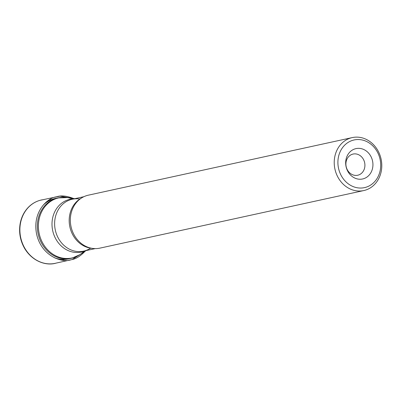 <?xml version="1.0" encoding="UTF-8"?>
<svg xmlns="http://www.w3.org/2000/svg" width="401" height="401" viewBox="0 0 401 401"><rect width="100%" height="100%" fill="white"/><g stroke="black" fill="none" stroke-linecap="round" stroke-linejoin="round"><path stroke-width="0.6" d="M351.266 137.829A27.103 23.614 -102.3 0 1 352.228 137.598A27.103 23.614 -102.3 0 1 380.95 158.49A27.103 23.614 -102.3 0 1 364.745 190.325A27.103 23.614 -102.3 0 1 363.782 190.56A27.103 23.614 -102.3 0 1 335.061 169.663A27.103 23.614 -102.3 0 1 351.266 137.829M352.228 137.598L88.335 195.177A27.103 23.614 77.7 0 0 75.964 203.086A27.103 23.614 77.7 0 0 85.348 246.104A27.103 23.614 77.7 0 0 99.889 248.139A27.103 23.614 77.7 0 0 100.851 247.903M353.241 140.17A24.396 21.253 77.7 0 0 344.559 180.39A24.396 21.253 77.7 0 0 380.113 170.821A24.396 21.253 77.7 0 0 353.241 140.17M355.441 148.746A15.534 13.534 -102.3 0 1 372.559 168.27A15.534 13.534 -102.3 0 1 349.913 174.365A15.534 13.534 -102.3 0 1 355.441 148.746M352.71 154.144A10.842 9.444 77.7 0 0 346.228 166.881A10.842 9.444 77.7 0 0 357.717 175.237A10.842 9.444 77.7 0 0 364.634 162.631A10.842 9.444 77.7 0 0 353.096 154.054A10.842 9.444 77.7 0 0 352.71 154.144M56.065 263.121A32.416 28.24 -102.3 0 1 20.997 238.806A32.416 28.24 -102.3 0 1 40.265 200.259A32.416 28.24 -102.3 0 1 42.25 199.808M49.729 199.593A32.416 28.24 -102.3 0 1 50.732 199.738M63.804 259.658A32.416 28.24 -102.3 0 1 62.957 260.204M85.102 251.232C80.626 255.938 76.325 258.7 72.2 259.517L70.756 259.858C62.596 262.931 41.529 256.66 36.561 233.903C32.19 211.202 48.04 197.904 56.115 196.871L56.937 196.665C61.348 195.282 66.902 195.904 73.604 198.525M72.491 198.936A30.757 26.797 77.7 0 0 67.333 197.598A30.757 26.797 77.7 0 0 57.724 198.144A30.757 26.797 77.7 0 0 39.488 234.896A30.757 26.797 77.7 0 0 73.017 257.713A30.757 26.797 77.7 0 0 79.789 254.685A30.757 26.797 77.7 0 0 83.919 251.322M85.323 250.76A26.972 23.499 -102.3 0 1 53.463 233.512A26.972 23.499 -102.3 0 1 68.957 199.563A26.972 23.499 -102.3 0 1 74 198.861M54.341 257.688A30.922 26.942 77.7 0 0 68.481 258.901A30.922 26.942 77.7 0 0 69.573 258.635A30.922 26.942 77.7 0 0 69.764 258.585M56.591 198.229A30.922 26.942 77.7 0 0 55.293 198.475A30.922 26.942 77.7 0 0 42.947 205.467M75.488 256.901A30.922 26.942 -102.3 0 1 72.155 258.069A30.922 26.942 -102.3 0 1 71.057 258.339A30.922 26.942 -102.3 0 1 38.145 233.868A30.922 26.942 -102.3 0 1 57.874 197.914A30.922 26.942 -102.3 0 1 62.501 197.377M61.498 259.993A30.521 26.591 77.7 0 0 63.799 259.467M50.807 199.909A30.521 26.591 77.7 0 0 48.491 200.39M43.669 204.63A30.917 26.937 -102.3 0 1 53.609 198.906A30.917 26.937 -102.3 0 1 54.03 198.786A30.917 26.937 -102.3 0 1 54.451 198.675M67.629 259.071A30.917 26.937 -102.3 0 1 66.766 259.216A30.917 26.937 -102.3 0 1 55.348 258.149M79.844 199.031A26.561 23.143 77.7 0 0 72.26 199.237A26.561 23.143 77.7 0 0 71.318 199.467A26.561 23.143 77.7 0 0 55.438 230.665A26.561 23.143 77.7 0 0 83.583 251.141A26.561 23.143 77.7 0 0 90.566 248.169M92.29 248.369A26.561 23.143 -102.3 0 1 69.879 226.946A26.561 23.143 -102.3 0 1 81.328 198.129M73.919 198.57L59.985 196.149L40.22 200.269C35.463 201.573 31.343 204.089 27.859 207.813C24.05 211.969 21.534 216.981 20.306 222.856C18.646 231.643 19.985 239.993 24.326 247.918C32.14 261.482 46.28 266.134 56.125 263.106L72.24 259.507L85.373 251.056M74.751 198.695L67.333 197.598L57.874 197.914L48.511 200.38M86.075 250.6L79.789 254.685L72.275 258.043L61.518 259.998M83.859 196.706L72.26 199.237M95.187 248.61L83.583 251.141M99.889 248.139L363.782 190.56"/></g></svg>
